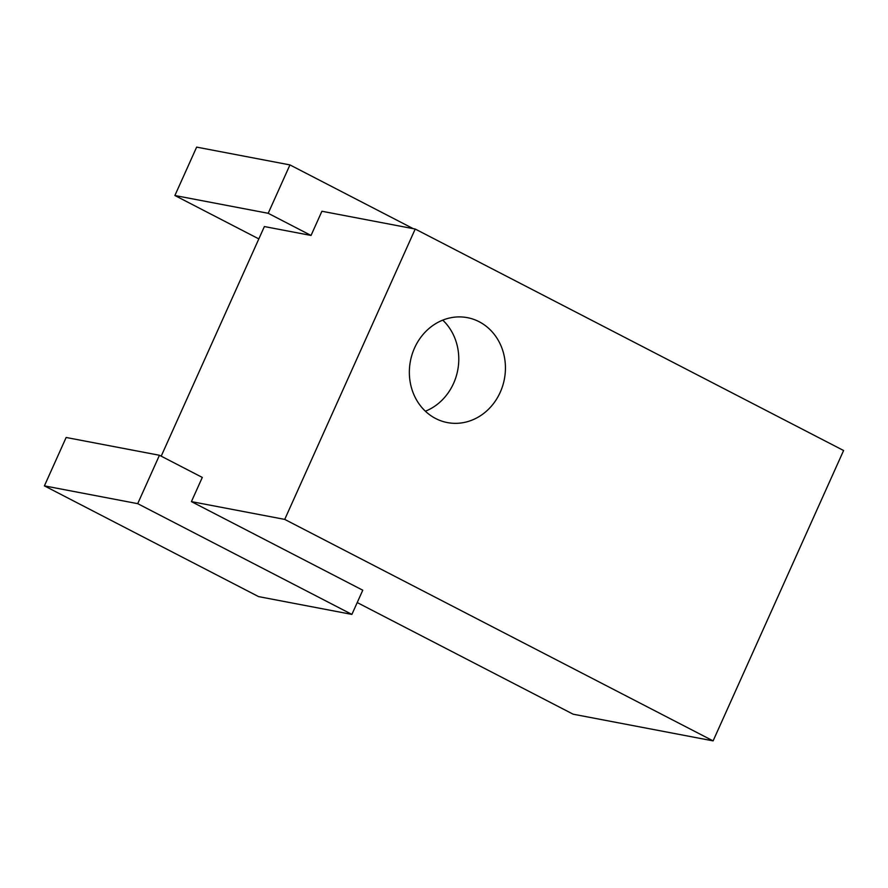 <?xml version="1.0" encoding="UTF-8"?>
<svg xmlns="http://www.w3.org/2000/svg" width="888" height="888" viewBox="0 0 888 888"><rect width="100%" height="100%" fill="white"/><g stroke="black" fill="none" stroke-linecap="round" stroke-linejoin="round"><path stroke-width="1.33" d="M413.286 228.671L289.943 164.913L196.648 147.119L174.892 195.515L268.198 213.298L311.033 235.453L264.38 226.551L161.194 456.166M357.22 602.564L573.149 714.196L713.108 740.881L843.6 450.516L415.218 229.037L284.726 519.402L713.108 740.881M311.033 235.453L321.911 211.255L415.218 229.037M174.892 195.515L258.83 238.905M159.452 455.267L137.707 503.663L351.892 614.407L258.597 596.614L44.4 485.869L66.145 437.484L159.452 455.267L202.298 477.422L191.419 501.62L284.726 519.402M351.892 614.407L362.77 590.209L191.419 501.62M435.642 418.514A53.402 47.841 -79.2 0 1 412.099 354.434A53.402 47.841 -79.2 0 1 467.399 317.66A53.402 47.841 -79.2 0 1 504.384 379.087A53.402 47.841 -79.2 0 1 447.397 422.588A53.402 47.841 -79.2 0 1 435.642 418.514M289.943 164.913L268.198 213.298M44.4 485.869L137.707 503.663M425.385 411.222A53.402 47.841 100.8 0 0 457.731 370.185A53.402 47.841 100.8 0 0 442.757 320.135"/></g></svg>
